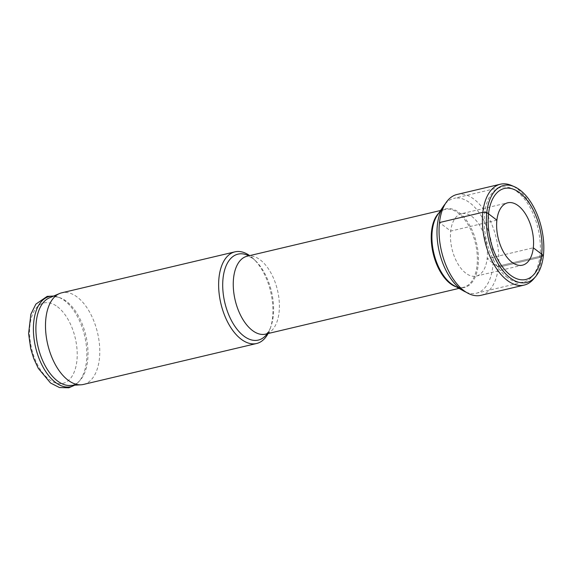 <?xml version="1.0" encoding="UTF-8"?>
<svg xmlns="http://www.w3.org/2000/svg" width="572" height="572" viewBox="0 0 572 572"><rect width="100%" height="100%" fill="white"/><g stroke="black" fill="none" stroke-linecap="round" stroke-linejoin="round"><path stroke-width="0.43" stroke-dasharray="2.86 2.15" d="M507.464 277.599A48.734 26.469 -103.3 0 1 484.384 226.855A48.734 26.469 -103.3 0 1 501.065 187.223A48.734 26.469 -103.3 0 1 511.504 188.381A48.734 26.469 -103.3 0 1 517.102 191.699A48.734 26.469 76.7 0 1 539.038 233.326A48.734 26.469 76.7 0 1 532.31 276.369A48.734 26.469 76.7 0 1 523.502 282.075A48.734 26.469 76.7 0 1 507.464 277.599M466.18 292.22A48.734 26.469 76.7 0 0 476.29 293.243A48.734 26.469 76.7 0 0 492.971 253.603A48.734 26.469 76.7 0 0 469.891 202.867A48.734 26.469 -103.3 0 0 453.861 198.384L501.065 187.223M445.281 203.825A48.734 26.469 -103.3 0 1 453.861 198.384M268.096 333.526A47.09 25.576 76.7 0 0 270.134 328.814A47.09 25.576 76.7 0 0 253.61 258.923A47.09 25.576 76.7 0 0 250.429 256.177A47.09 25.576 76.7 0 0 249.671 255.627M83.469 384.441A47.09 25.576 -103.3 0 0 99.592 346.153A47.09 25.576 -103.3 0 0 77.291 297.125A47.09 25.576 76.7 0 0 61.797 292.8M49.371 297.876A45.202 24.553 76.7 0 1 60.01 297.755A45.202 24.553 76.7 0 1 66.424 301.308A45.202 24.553 -103.3 0 1 86.951 340.962A45.202 24.553 -103.3 0 1 79.651 380.816A45.202 24.553 -103.3 0 1 70.084 385.471M456.999 194.473A51.823 28.15 -103.3 0 1 474.045 199.235A51.823 28.15 76.7 0 1 498.591 253.189A51.823 28.15 76.7 0 1 480.852 295.338M461.547 213.721A32.046 17.403 -103.3 0 0 450.579 239.775A32.046 17.403 -103.3 0 0 465.758 273.144A32.046 17.403 76.7 0 0 476.297 276.09A32.046 17.403 76.7 0 0 487.265 250.028A32.046 17.403 76.7 0 0 472.093 216.666A32.046 17.403 -103.3 0 0 461.547 213.721L507.714 202.803M533.576 279.007A51.823 28.15 76.7 0 0 540.733 233.24A51.823 28.15 76.7 0 0 517.41 188.982A51.823 28.15 -103.3 0 0 511.454 185.45M543.4 255.484L497.232 266.402L498.355 267.26L541.72 257L543.4 255.484L541.72 257L498.355 267.26L487.122 258.723L533.297 247.805L487.122 258.723L498.355 267.26L497.232 266.402L543.4 255.484L541.72 257L498.355 267.26L497.232 266.402L543.4 255.484L541.72 257L498.355 267.26L541.72 257L543.4 255.484M496.889 220.163L450.722 231.081L439.489 222.551M437.33 215.287A40.362 21.922 -103.3 0 1 459.166 212.591A40.362 21.922 76.7 0 1 478.299 263.413A40.362 21.922 76.7 0 1 453.939 285.535C457.407 287.437 460.596 288.023 463.513 287.308A40.026 21.743 76.7 0 0 477.212 254.762A40.026 21.743 76.7 0 0 458.258 213.091A40.026 21.743 -103.3 0 0 445.087 209.409C442.163 210.074 439.575 212.033 437.33 215.287M456.363 286.901A40.026 21.743 76.7 0 0 463.513 287.308L458.994 288.381M438.881 212.984A40.026 21.743 -103.3 0 1 445.087 209.409L440.576 210.482M267.238 333.726A44.166 23.988 76.7 0 0 271.014 326.312C270.742 327.663 268.454 332.289 266.473 333.669L265.537 334.134A40.026 21.743 76.7 0 0 279.236 301.58A40.026 21.743 76.7 0 0 260.281 259.91A40.026 21.743 76.7 0 0 247.111 256.227C247.454 256.814 246.067 254.404 253.131 258.708L255.512 260.768A44.166 23.988 76.7 0 0 252.524 258.194A44.166 23.988 76.7 0 0 248.813 255.827M270.134 328.814L271.014 326.312A44.166 23.988 76.7 0 0 255.512 260.768L253.61 258.923M79.651 380.816L78.257 382.26A46.353 25.175 -103.3 0 0 85.743 341.391A46.353 25.175 -103.3 0 0 64.693 300.736A46.353 25.175 76.7 0 0 58.115 297.082A46.353 25.175 76.7 0 0 53.475 296.124M74.775 385.185L78.257 382.26A46.353 25.175 -103.3 0 1 74.539 385.199M57.486 306.756A41.32 22.444 -103.3 0 1 76.87 360.996A41.32 22.444 -103.3 0 1 49.314 379.586A41.32 22.444 76.7 0 1 29.93 325.346A41.32 22.444 76.7 0 1 57.486 306.756M514.342 189.597L511.504 188.381M534.305 274.002L532.31 276.369M476.29 293.243L523.502 282.075M60.01 297.755L53.696 296.031M476.297 276.09L522.465 265.172"/><path stroke-width="0.86" d="M510.474 275.182A46.754 25.397 -103.3 0 1 488.209 218.039A46.754 25.397 -103.3 0 1 514.342 189.597A46.754 25.397 -103.3 0 1 519.712 192.785A46.754 25.397 76.7 0 1 540.754 232.718A46.754 25.397 76.7 0 1 534.305 274.002A46.754 25.397 76.7 0 1 510.474 275.182M463.585 290.955L453.939 285.535A40.362 21.922 76.7 0 1 451.186 283.719A40.362 21.922 -103.3 0 1 433.326 250.851A40.362 21.922 -103.3 0 1 437.33 215.287L443.522 206.12A48.734 26.469 -103.3 0 0 438.695 249.07A48.734 26.469 -103.3 0 0 460.26 288.76A48.734 26.469 76.7 0 0 463.585 290.955A48.734 26.469 76.7 0 0 466.18 292.22M443.522 206.12A48.734 26.469 -103.3 0 1 445.281 203.825M249.671 255.627A47.09 25.576 76.7 0 0 234.935 251.852A47.09 25.576 76.7 0 0 218.819 290.147A47.09 25.576 76.7 0 0 241.119 339.175A47.09 25.576 76.7 0 0 256.606 343.5A47.09 25.576 76.7 0 0 268.096 333.526M234.935 251.852L61.797 292.8A47.09 25.576 76.7 0 0 59.524 293.543A47.09 25.576 76.7 0 0 45.86 333.226A47.09 25.576 76.7 0 0 67.982 380.115A47.09 25.576 -103.3 0 0 81.102 384.792A47.09 25.576 -103.3 0 0 83.469 384.441L256.606 343.5M81.102 384.792L70.084 385.471A45.202 24.553 -103.3 0 1 57.486 380.981A45.202 24.553 76.7 0 1 36.251 335.964A45.202 24.553 76.7 0 1 49.371 297.876L59.524 293.543M524.209 285.078L480.852 295.338A51.823 28.15 76.7 0 1 463.799 290.569A51.823 28.15 -103.3 0 1 439.26 236.615A51.823 28.15 -103.3 0 1 456.999 194.473L500.357 184.22A51.823 28.15 -103.3 0 1 511.454 185.45L514.292 186.665A49.836 27.07 -103.3 0 1 520.019 190.068A49.836 27.07 76.7 0 1 542.449 232.632A49.836 27.07 76.7 0 1 535.571 276.648L533.576 279.007A51.823 28.15 76.7 0 1 524.209 285.078A51.823 28.15 76.7 0 1 507.164 280.316A51.823 28.15 -103.3 0 1 482.618 226.362A51.823 28.15 -103.3 0 1 500.357 184.22M511.926 262.226A32.046 17.403 76.7 0 0 522.465 265.172A32.046 17.403 76.7 0 0 533.44 239.11A32.046 17.403 76.7 0 0 518.261 205.741A32.046 17.403 -103.3 0 0 507.714 202.803A32.046 17.403 -103.3 0 0 496.746 228.857A32.046 17.403 -103.3 0 0 511.926 262.226M514.292 186.665A49.836 27.07 -103.3 0 0 486.436 216.981A49.836 27.07 -103.3 0 0 510.167 277.906A49.836 27.07 76.7 0 0 535.571 276.648M533.297 247.805L543.4 255.484L533.297 247.805M439.489 222.551L482.847 212.298L486.786 212.491L496.889 220.163M438.881 212.984A40.026 21.743 -103.3 0 0 432.125 248.241A40.026 21.743 -103.3 0 0 450.343 283.633A40.026 21.743 76.7 0 0 456.363 286.901M440.576 210.482L247.111 256.227A40.026 21.743 76.7 0 0 233.412 288.781A40.026 21.743 76.7 0 0 252.366 330.452A40.026 21.743 76.7 0 0 265.537 334.134L458.994 288.381M248.813 255.827A44.166 23.988 76.7 0 0 222.823 280.966A44.166 23.988 76.7 0 0 243.794 336.029A44.166 23.988 76.7 0 0 267.238 333.726M53.475 296.124A46.353 25.175 76.7 0 0 33.405 330.616A46.353 25.175 76.7 0 0 55.527 382.432A46.353 25.175 -103.3 0 0 74.539 385.199M74.775 385.185L68.847 387.78L59.467 387.559L50.515 382.99L38.303 368.347L33.762 358.615L30.709 348.67L28.6 333.598L30.867 314.192L35.879 304.111L47.154 296.382L53.696 296.031"/></g></svg>

